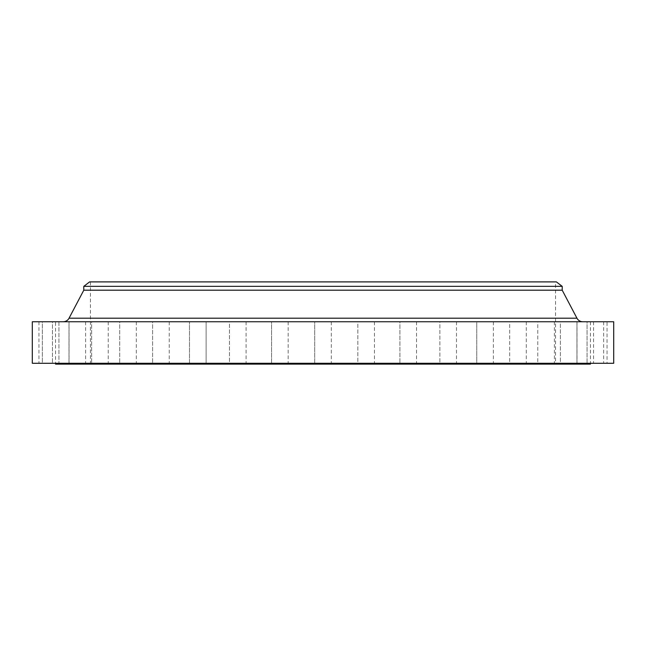 <?xml version="1.0" encoding="UTF-8"?>
<svg xmlns="http://www.w3.org/2000/svg" width="646" height="646" viewBox="0 0 646 646"><rect width="100%" height="100%" fill="white"/><g stroke="black" fill="none" stroke-linecap="round" stroke-linejoin="round"><path stroke-width="0.48" stroke-dasharray="3.23 2.42" d="M206.114 321.756L206.114 363.286L189.504 363.286L206.114 363.286L201.584 363.286L206.114 363.286L206.114 321.756L189.504 321.756L189.504 363.286L201.584 363.286L42.337 363.286L246.094 363.286L189.504 363.286L189.504 321.756L206.114 321.756M246.094 321.756L246.094 363.286L229.483 363.286L246.094 363.286L246.094 321.756L229.483 321.756L229.483 363.286L288.173 363.286L229.483 363.286L229.483 321.756L246.094 321.756M288.173 321.756L288.173 363.286L271.554 363.286L288.173 363.286L288.173 321.756L271.554 321.756L271.554 363.286L331.309 363.286L271.554 363.286L271.554 321.756L288.173 321.756M331.309 321.756L331.309 363.286L314.691 363.286L331.309 363.286L331.309 321.756L314.691 321.756L314.691 363.286L374.446 363.286L314.691 363.286L314.691 321.756L331.309 321.756M374.446 321.756L374.446 363.286L357.827 363.286L374.446 363.286L374.446 321.756L357.827 321.756L357.827 363.286L416.517 363.286L357.827 363.286L357.827 321.756L374.446 321.756M416.517 321.756L416.517 363.286L399.906 363.286L416.517 363.286L416.517 321.756L399.906 321.756L399.906 363.286L456.496 363.286L399.906 363.286L399.906 321.756L416.517 321.756M456.496 321.756L456.496 363.286L439.886 363.286L456.496 363.286L456.496 321.756L439.886 321.756L439.886 363.286L493.391 363.286L439.886 363.286L439.886 321.756L456.496 321.756M493.391 321.756L493.391 363.286L476.772 363.286L493.391 363.286L493.391 321.756L476.772 321.756L476.772 363.286L526.288 363.286L476.772 363.286L476.772 321.756L493.391 321.756M526.288 321.756L526.288 363.286L509.678 363.286L526.288 363.286L526.288 321.756L509.678 321.756L509.678 363.286L554.389 363.286L509.678 363.286L509.678 321.756L526.288 321.756M554.389 321.756L554.389 363.286L537.779 363.286L554.389 363.286L554.389 321.756L537.779 321.756L537.779 363.286L576.999 363.286L537.779 363.286L537.779 321.756L554.389 321.756M576.999 321.756L576.999 363.286L560.389 363.286L576.999 363.286L576.999 321.756L560.389 321.756L560.389 363.286L593.561 363.286L560.389 363.286L560.389 321.756L576.999 321.756M593.561 321.756L593.561 363.286L576.951 363.286L593.561 363.286L593.561 321.756L576.951 321.756L576.951 363.286L603.663 363.286L576.951 363.286L576.951 321.756L593.561 321.756M603.663 321.756L603.663 363.286L587.053 363.286L603.663 363.286L603.663 321.756L587.053 321.756L587.053 363.286L607.054 363.286L587.053 363.286L587.053 321.756L603.663 321.756M607.054 321.756L590.444 321.756L607.054 321.756L607.054 363.286M590.444 321.756L590.444 363.286M169.228 321.756L169.228 363.286L152.609 363.286L169.228 363.286L169.228 321.756L152.609 321.756L152.609 363.286L152.609 321.756L169.228 321.756M136.322 321.756L136.322 363.286L119.712 363.286L136.322 363.286L136.322 321.756L119.712 321.756L119.712 363.286L119.712 321.756L136.322 321.756M108.221 321.756L108.221 363.286L91.611 363.286L108.221 363.286L108.221 321.756L91.611 321.756L91.611 363.286L91.611 321.756L108.221 321.756M85.611 321.756L85.611 363.286L69.001 363.286L85.611 363.286L85.611 321.756L69.001 321.756L69.001 363.286L69.001 321.756L85.611 321.756M69.049 321.756L69.049 363.286L52.439 363.286L69.049 363.286L69.049 321.756L52.439 321.756L52.439 363.286L52.439 321.756L69.049 321.756M58.947 321.756L58.947 363.286L58.947 321.756L42.337 321.756L42.337 363.286L58.851 363.286L42.337 363.286L42.337 321.756L58.947 321.756M55.556 321.756L38.946 321.756L55.556 321.756L55.556 363.286L38.946 363.286L55.556 363.286M38.946 321.756L38.946 363.286M63.171 321.756L582.829 321.756L63.171 321.756M555.56 281.89L90.44 281.89L555.56 281.89L555.56 364.11L90.44 364.11L555.56 364.11M90.44 281.89L90.44 364.11M55.556 364.11L590.444 364.11M32.3 363.286L613.7 363.286M32.3 321.756L613.7 321.756M83.794 290.191L562.206 290.191M83.794 286.348L562.206 286.348M89.608 281.89L556.392 281.89M576.951 318.203L69.049 318.203"/><path stroke-width="0.97" d="M582.829 321.756A6.646 6.646 0 0 1 576.951 318.203L562.206 290.191L83.794 290.191L69.049 318.203L576.951 318.203M63.171 321.756A6.646 6.646 0 0 0 69.049 318.203M83.794 286.348L562.206 286.348L556.392 281.89L89.608 281.89L83.794 286.348L83.794 290.191M562.206 286.348L562.206 290.191M613.7 321.756L32.3 321.756L32.3 363.286L613.7 363.286L613.7 321.756M55.556 363.286L55.556 364.11L590.444 364.11L590.444 363.286"/></g></svg>

